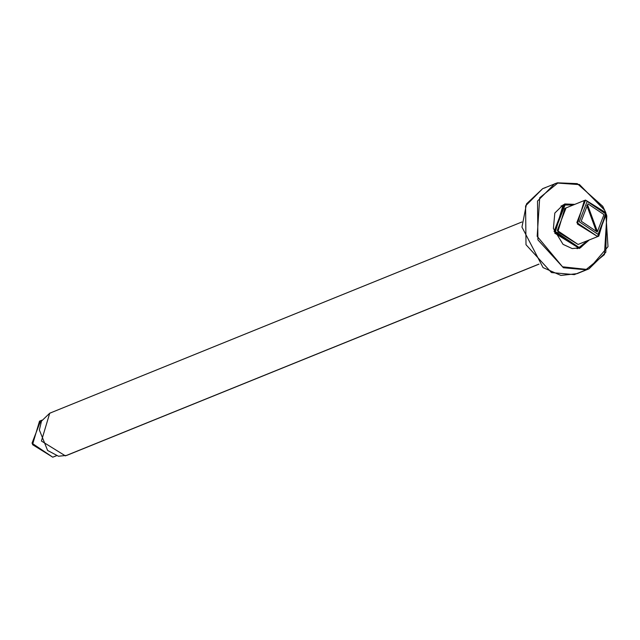 <?xml version="1.0" encoding="UTF-8"?>
<svg xmlns="http://www.w3.org/2000/svg" width="640" height="640" viewBox="0 0 640 640"><rect width="100%" height="100%" fill="white"/><g stroke="black" fill="none" stroke-linecap="round" stroke-linejoin="round"><path stroke-width="0.96" d="M561.024 205.96L561.904 205.784L561.024 205.96M579.088 248.224L580.512 247.728L588.528 240.28L580.512 247.728L579.088 248.224L554.744 233.152L563.16 204.88L554.744 233.152L579.088 248.224M574.096 204.656L564.584 204.392L563.16 204.88L564.584 204.392L574.096 204.656M574.296 274.624L586.216 269.792L563.4 267.752L537.92 239.88L537.504 201.072L554.624 183.8L557.456 182.816L554.624 183.8L537.504 201.072L537.92 239.88L563.4 267.752L586.216 269.792L574.296 274.624L551.48 272.576L526 244.712L525.576 205.896L542.696 188.632L525.576 205.896L526 244.712L551.48 272.576L574.296 274.624M545.528 187.648L542.696 188.632L526.504 203.888L521.952 227.096L543.064 267.608L560.936 275.432L577.128 273.64L589.048 268.816L586.216 269.792L589.048 268.816L605.816 252.32L606.576 214.912M557.776 183.08L539.704 197.768L537.168 236.328L562.528 266.8L586.312 269.36L604.424 254.592L606.832 215.864L604.424 254.592L586.312 269.36L562.528 266.8L537.168 236.328L539.704 197.768L557.776 183.08L579.264 184.616L604.232 209.456L579.264 184.616L557.776 183.08M564.68 203.96L574.784 204.376L564.68 203.96L554.04 231.44L579.408 248.488L554.04 231.44L564.68 203.96M589.216 240.008L579.408 248.488L589.216 240.008M604.712 210.312L579.432 184.504L557.456 182.816M585.544 200.088L605.784 212.624L598.784 236.128L597.6 236.536L577.36 224L584.36 200.496L585.544 200.088L583.224 201.032L585.544 200.088L576.84 222.584L597.6 236.536L606.304 214.048L585.544 200.088L587.152 201.408L579.272 221.76L598.056 234.384L605.928 214.04L587.152 201.408L605.928 214.04L598.056 234.384L579.272 221.76L587.152 201.408L585.544 200.088M584.36 200.496L564.824 208.408L557.824 231.912L578.072 244.448L598.784 236.128M597.264 231.984L581.208 221.2L587.944 203.808L603.992 214.6L597.264 231.984L603.992 214.6L587.944 203.808L581.208 221.2L597.264 231.984L596.296 231.192L597.152 230.896L587.672 205.104L586.824 205.392L596.296 231.192L587.672 205.104L596.296 231.192L597.264 231.984M65.384 455.864L538.928 264.096L65.384 455.864L41.424 441.032L49.712 413.216L41.424 441.032L65.384 455.864M577.032 248.664L578.968 247.88L555.016 233.04L563.296 205.224L564.704 204.736L563.296 205.224L555.016 233.04L578.968 247.88L577.032 248.664M577.36 248.608L580.376 247.392L578.968 247.88L580.376 247.392L588.032 240.48M565.024 205L554.888 231.192L579.056 247.448L587.72 240.608L579.056 247.448L554.888 231.192L565.024 205L573.288 204.984L565.024 205M578.072 244.448L557.304 230.488L566.016 208M42.008 420.136L39.52 421.144L32.52 444.648L52.76 457.184L56.44 455.768M55.088 456.248L52.76 457.184L56.344 455.736L52.76 457.184L32 443.224L40.704 420.736M573.6 204.856L564.704 204.736L563.296 205.224M538.984 264.152L66.784 455.384L58.48 456.232L47.6 450.456L39.36 429.96L41.512 421.08L49.712 413.216L51.112 412.728M40.784 422.752L40.256 422.888M542.696 188.632L557.464 182.816L577.248 183.624L602.776 206.304L605.744 212.528M589.048 268.816L608 246.656L605.784 212.608M580.512 247.728L572.208 248.584L563.048 244.36L553.4 228.552L554.816 213.048L563.16 204.88M49.712 413.216L521.912 221.984M580.376 247.392L588.072 240.464M573.64 204.84L564.712 204.728"/></g></svg>
